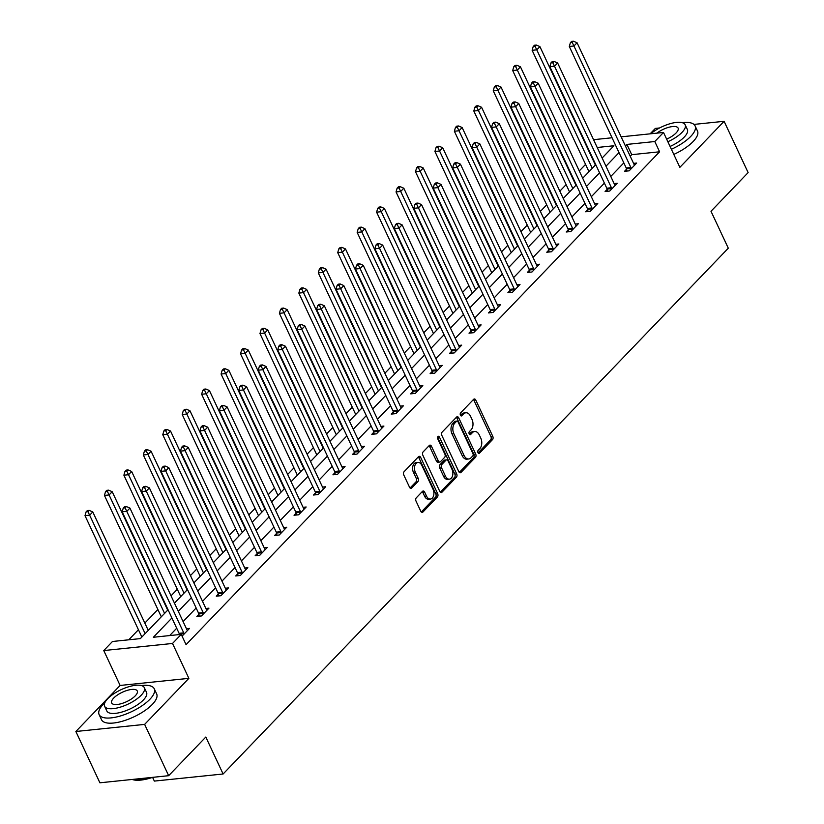 <?xml version="1.0" encoding="UTF-8"?>
<svg xmlns="http://www.w3.org/2000/svg" width="824" height="824" viewBox="0 0 824 824"><rect width="100%" height="100%" fill="white"/><g stroke="black" fill="none" stroke-linecap="round" stroke-linejoin="round"><path stroke-width="1.24" d="M477.982 452.644A1.669 1.071 84.1 0 0 479.012 453.416A1.669 1.071 84.1 0 0 479.496 453.159L492.495 439.635A2.39 1.535 84.1 0 0 492.773 436.349L475.788 400.083A2.39 1.535 84.1 0 0 474.315 398.981A2.39 1.535 84.1 0 0 473.615 399.341L460.626 412.865A1.669 1.071 84.1 0 0 460.431 415.172A1.669 1.071 84.1 0 0 461.45 415.945A1.669 1.071 84.1 0 0 461.945 415.687L463.624 413.936A7.653 4.903 84.1 0 1 465.859 412.773A7.653 4.903 84.1 0 1 470.556 416.316L471.977 419.334A7.653 4.903 84.1 0 1 471.081 429.85L469.402 431.601A1.669 1.071 84.1 0 0 469.206 433.908A1.669 1.071 84.1 0 0 470.236 434.681A1.669 1.071 84.1 0 0 470.72 434.423L472.399 432.672A7.653 4.903 84.1 0 1 474.634 431.508A7.653 4.903 84.1 0 1 479.331 435.051L480.752 438.069A7.653 4.903 84.1 0 1 479.856 448.586L478.178 450.337A1.669 1.071 84.1 0 0 477.982 452.644M416.305 497.809A2.39 1.535 84.1 0 0 416.017 501.095L420.786 511.261A2.39 1.535 84.1 0 0 422.259 512.374A2.39 1.535 84.1 0 0 422.949 512.003L437.389 496.985A2.39 1.535 84.1 0 0 437.668 493.7L420.683 457.433A2.39 1.535 84.1 0 0 419.21 456.331A2.39 1.535 84.1 0 0 418.51 456.692L404.079 471.719A2.39 1.535 84.1 0 0 403.801 475.005L409.559 487.293A2.39 1.535 84.1 0 0 411.022 488.395A2.39 1.535 84.1 0 0 411.722 488.035L417.902 481.607A2.39 1.535 84.1 0 0 418.18 478.322L415.327 472.224A6.396 4.099 84.1 0 1 417.943 462.46A6.396 4.099 84.1 0 1 421.867 465.416L433.053 489.281A6.396 4.099 84.1 0 1 430.437 499.056A6.396 4.099 84.1 0 1 426.513 496.099L424.648 492.113A2.39 1.535 84.1 0 0 423.176 491.011A2.39 1.535 84.1 0 0 422.475 491.372L416.305 497.809M168.662 775.693L99.9 782.8L75.87 731.496L144.633 724.389L168.662 775.693L205.804 737.047L223.108 773.994L728.303 248.199L710.999 211.263L748.13 172.607L724.1 121.303L679.862 167.344L663.516 132.458L654.792 141.532L659.602 151.791L186.059 644.646L181.249 634.377L172.525 643.462L103.762 650.558L112.486 641.484L140.358 638.6L168.055 609.781M144.633 724.389L188.871 678.348L172.525 643.462M458.824 471.668A2.39 1.535 84.1 0 0 460.297 472.78A2.39 1.535 84.1 0 0 460.997 472.409L475.427 457.392A2.39 1.535 84.1 0 0 475.706 454.106L458.721 417.84A2.39 1.535 84.1 0 0 457.258 416.738A2.39 1.535 84.1 0 0 456.558 417.099L442.117 432.126A2.39 1.535 84.1 0 0 441.839 435.412L458.824 471.668M456.403 477.189L441.973 492.206A2.39 1.535 84.1 0 1 441.273 492.577A2.39 1.535 84.1 0 1 439.81 491.464L422.825 455.209A2.39 1.535 84.1 0 1 423.103 451.923L429.283 445.496A2.39 1.535 84.1 0 1 429.974 445.125A2.39 1.535 84.1 0 1 431.446 446.237L438.337 460.935A2.39 1.535 84.1 0 0 439.8 462.048A2.39 1.535 84.1 0 0 440.5 461.677L444.599 457.413A2.39 1.535 84.1 0 0 444.878 454.127L437.709 438.821A1.669 1.071 84.1 0 1 438.389 436.267A1.669 1.071 84.1 0 1 439.419 437.039L456.692 473.903A2.39 1.535 84.1 0 1 456.403 477.189L454.549 477.384L440.315 492.196M724.1 121.303L693.952 124.414M659.571 127.967L655.337 128.41L650.115 133.838M152.595 777.362L154.345 781.09L223.108 773.994M659.602 151.791L631.72 154.675L630.226 156.241M623.83 162.884L610.78 176.47M604.394 183.124L591.344 196.699M584.947 203.353L571.897 216.939M565.511 223.582L552.461 237.168M546.075 243.822L533.025 257.397M526.629 264.051L513.579 277.637M507.193 284.28L494.143 297.866M487.746 304.519L474.696 318.095M468.31 324.749L455.26 338.334M448.874 344.978L435.824 358.564M429.428 365.217L416.377 378.793M409.992 385.447L396.941 399.032M390.545 405.676L377.495 419.262M371.109 425.915L358.059 439.491M351.673 446.144L338.623 459.73M332.227 466.374L319.176 479.959M312.79 486.613L299.74 500.189M293.344 506.842L280.294 520.428M273.908 527.072L260.858 540.657M254.472 547.311L241.422 560.886M235.025 567.54L221.975 581.126M215.589 587.769L202.539 601.355M196.143 608.009L183.093 621.584M176.707 628.238L169.651 635.582M626.549 169.208L624.53 171.31L629.176 170.826L636.653 163.049L633.563 163.368M607.113 189.438L605.094 191.539L609.739 191.055L617.217 183.278L614.117 183.597M587.666 209.677L585.648 211.768L590.293 211.294L597.771 203.507L594.681 203.827M568.23 229.906L566.212 232.007L570.857 231.523L578.335 223.747L575.245 224.066M548.784 250.136L546.776 252.237L551.421 251.753L558.899 243.976L555.798 244.295M529.348 270.375L527.329 272.466L531.974 271.992L539.452 264.205L536.362 264.525M509.912 290.604L507.893 292.705L512.538 292.221L520.016 284.445L516.916 284.764M490.465 310.833L488.447 312.935L493.092 312.451L500.57 304.674L497.48 304.993M471.029 331.073L469.011 333.164L473.656 332.69L481.134 324.903L478.044 325.223M451.583 351.302L449.574 353.403L454.22 352.919L461.697 345.143L458.597 345.462M432.147 371.531L430.128 373.632L434.773 373.148L442.251 365.372L439.161 365.691M412.711 391.761L410.692 393.862L415.337 393.388L422.815 385.601L419.715 385.92M393.264 412L391.246 414.101L395.891 413.617L403.369 405.841L400.279 406.16M373.828 432.229L371.809 434.33L376.455 433.846L383.933 426.07L380.843 426.389M354.382 452.458L352.373 454.56L357.019 454.086L364.496 446.299L361.396 446.618M334.946 472.698L332.927 474.799L337.572 474.315L345.05 466.538L341.96 466.858M315.51 492.927L313.491 495.028L318.136 494.544L325.614 486.768L322.514 487.087M296.063 513.156L294.044 515.258L298.69 514.784L306.168 506.997L303.077 507.316M276.627 533.396L274.608 535.497L279.254 535.013L286.731 527.236L283.641 527.556M257.181 553.625L255.172 555.726L259.817 555.242L267.295 547.466L264.195 547.785M237.745 573.854L235.726 575.955L240.371 575.482L247.849 567.695L244.759 568.014M218.308 594.094L216.29 596.195L220.935 595.711L228.413 587.924L225.312 588.254M198.862 614.323L196.843 616.424L201.489 615.94L208.966 608.164L205.876 608.483M179.426 634.552L179.354 634.181A2.431 1.566 84.1 0 0 179.086 633.316L122.179 511.828L126.824 511.344L129.935 508.099L186.852 629.598A2.431 1.566 84.1 0 0 187.295 630.267L187.512 630.494M186.43 628.712L189.53 628.393L182.073 636.149M585.565 164.388L579.272 170.939M566.129 184.617L559.836 191.168M546.683 204.846L540.389 211.397M527.247 225.086L520.953 231.637M507.811 245.315L501.507 251.866M488.364 265.544L482.071 272.095M468.928 285.784L462.635 292.335M449.482 306.013L443.188 312.564M430.046 326.242L423.752 332.793M410.609 346.482L404.306 353.033M391.163 366.711L384.87 373.262M371.727 386.94L365.434 393.491M352.281 407.18L345.987 413.73M332.844 427.409L326.551 433.96M313.408 447.638L307.105 454.189M293.962 467.877L287.669 474.428M274.526 488.107L268.233 494.658M255.08 508.336L248.786 514.887M235.643 528.575L229.35 535.126M216.207 548.805L209.904 555.355M196.761 569.034L190.468 575.585M177.325 589.273L171.032 595.824M157.878 609.503L144.828 623.088M138.442 629.732L128.771 639.805M592.94 158.682L592.425 158.733M188.871 678.348L120.108 685.455L75.87 731.496M120.108 685.455L103.762 650.558M593.908 140.44L594.753 139.555L612.067 137.773M171.897 617.979L153.367 637.261L181.249 634.377M654.792 141.532L626.92 144.416L625.416 145.972M619.03 152.625L605.98 166.211M599.584 172.855L586.534 186.44M580.148 193.094L567.097 206.669M560.701 213.323L547.651 226.909M541.265 233.553L528.215 247.138M521.829 253.792L508.779 267.367M502.382 274.021L489.332 287.607M482.946 294.25L469.896 307.836M463.5 314.49L450.45 328.065M444.064 334.719L431.014 348.305M424.628 354.948L411.578 368.534M405.181 375.188L392.131 388.763M385.745 395.417L372.695 409.003M366.299 415.646L353.249 429.232M346.863 435.886L333.813 449.461M327.427 456.115L314.377 469.701M307.98 476.344L294.93 489.93M288.544 496.584L275.494 510.159M269.098 516.813L256.048 530.399M249.662 537.042L236.612 550.628M230.226 557.281L217.175 570.857M210.779 577.511L197.729 591.096M191.343 597.74L178.293 611.326M621.131 136.835L663.516 132.458M602.138 158.012L613.911 145.755L597.204 147.486M588.14 148.423L587.615 148.475M174.451 603.127L187.501 589.541M193.887 582.898L206.937 569.312M213.334 562.658L226.384 549.083M232.77 542.429L245.82 528.843M252.206 522.2L265.256 508.614M271.652 501.96L284.702 488.385M291.088 481.731L304.138 468.145M310.535 461.502L323.585 447.916M329.971 441.262L343.021 427.687M349.407 421.033L362.457 407.447M368.853 400.804L381.903 387.218M388.289 380.564L401.339 366.989M407.736 360.335L420.786 346.75M427.172 340.106L440.222 326.52M446.608 319.867L459.668 306.291M466.054 299.637L479.104 286.052M485.491 279.408L498.541 265.822M504.937 259.169L517.987 245.593M524.373 238.939L537.423 225.354M543.809 218.71L556.87 205.125M563.255 198.471L576.306 184.895M582.692 178.242L595.742 164.656M631.72 154.675L626.92 144.416M474.634 431.508L472.78 431.704A7.653 4.903 84.1 0 0 470.545 432.868L472.399 432.672M469.33 434.135L470.545 432.868M465.859 412.773L464.005 412.968A7.653 4.903 84.1 0 0 461.77 414.132L463.624 413.936M460.554 415.399L461.77 414.132M478.105 452.87L490.63 439.82A2.39 1.535 84.1 0 0 490.908 436.535L473.924 400.279A2.39 1.535 84.1 0 0 473.419 399.547M459.339 472.399L473.573 457.588A2.39 1.535 84.1 0 0 473.852 454.292L456.867 418.036A2.39 1.535 84.1 0 0 456.352 417.315M472.76 455.971A1.669 1.071 84.1 0 0 472.955 453.674L458.051 421.847A1.669 1.071 84.1 0 0 457.021 421.074A1.669 1.071 84.1 0 0 456.527 421.322L454.755 423.165A7.653 4.903 84.1 0 0 453.859 433.692L464.056 455.445A7.653 4.903 84.1 0 0 468.753 458.978A7.653 4.903 84.1 0 0 470.988 457.814L472.76 455.971M457.021 421.074L455.157 421.26A1.669 1.071 84.1 0 0 454.673 421.517L456.527 421.322M468.753 458.978L466.899 459.174A7.653 4.903 84.1 0 1 462.192 455.641L452.005 433.877A7.653 4.903 84.1 0 1 452.901 423.361L454.673 421.517M439.8 462.048L437.946 462.233A2.39 1.535 84.1 0 1 436.473 461.131L429.582 446.423A2.39 1.535 84.1 0 0 429.077 445.702M454.549 477.384A2.39 1.535 84.1 0 0 454.827 474.088L437.565 437.225A1.669 1.071 84.1 0 0 437.544 437.204M445.485 476.2A6.396 4.099 84.1 0 0 449.41 479.156A6.396 4.099 84.1 0 0 452.026 469.392L448.091 460.977A2.39 1.535 84.1 0 0 446.618 459.874A2.39 1.535 84.1 0 0 445.918 460.235L441.818 464.499A2.39 1.535 84.1 0 0 441.54 467.785L445.485 476.2L443.621 476.396A6.396 4.099 84.1 0 0 447.556 479.341L449.41 479.156M446.618 459.874L444.754 460.06A2.39 1.535 84.1 0 0 444.064 460.431L445.918 460.235M443.621 476.396L439.686 467.981A2.39 1.535 84.1 0 1 439.964 464.695L444.064 460.431M430.437 499.056L428.583 499.241A6.396 4.099 84.1 0 1 424.648 496.285L422.784 492.309A2.39 1.535 84.1 0 0 422.279 491.578M417.943 462.46L416.079 462.645A6.396 4.099 84.1 0 0 413.463 472.42L415.327 472.224M410.064 488.014L416.038 481.793A2.39 1.535 84.1 0 0 416.326 478.507L413.463 472.42M421.291 511.992L435.525 497.181A2.39 1.535 84.1 0 0 435.803 493.885L418.819 457.629A2.39 1.535 84.1 0 0 418.314 456.898M595.381 165.037L539.895 46.587L536.774 49.831L532.129 50.316L588.985 171.691M535.064 46.34L536.311 45.042L534.457 45.227L533.21 46.525L535.064 46.34L536.774 49.831L592.26 168.281M536.311 45.042L539.895 46.587M532.129 50.316L533.21 46.525M631.194 168.724L631.133 168.353A2.431 1.566 84.1 0 0 630.854 167.488L573.947 45.989L577.058 42.755L633.975 164.244A2.431 1.566 84.1 0 0 634.429 164.924L634.635 165.14M626.879 171.062L626.477 168.827A2.431 1.566 84.1 0 0 626.209 167.972L569.302 46.474L573.947 45.989L572.237 42.498L573.483 41.2L571.629 41.396L570.383 42.694L572.237 42.498M570.383 42.694L569.302 46.474M577.058 42.755L573.483 41.2M671.395 149.278A30.447 11.145 -25.1 0 0 690.749 136.403A30.447 11.145 -25.1 0 0 695.085 125.887A30.447 11.145 -25.1 0 0 682.251 122.683M673.805 154.418A30.447 11.145 -25.1 0 0 693.149 141.532A30.447 11.145 -25.1 0 0 697.485 131.016L695.085 125.887M667.862 141.738A21.918 8.024 -25.1 0 0 682.035 132.355A21.918 8.024 -25.1 0 0 685.156 124.785L687.37 129.502A21.918 8.024 154.9 0 1 684.239 137.072A21.918 8.024 154.9 0 1 670.077 146.456M685.156 124.785A21.918 8.024 -25.1 0 0 671.199 123.404A21.918 8.024 -25.1 0 0 650.764 133.776M666.647 139.143A14.121 5.171 -25.1 0 0 676.082 132.963A14.121 5.171 -25.1 0 0 678.101 128.091A14.121 5.171 -25.1 0 0 669.706 127.05A14.121 5.171 -25.1 0 0 656.852 133.148M104.864 702.687A30.447 11.145 -25.1 0 0 103.453 704.077A30.447 11.145 -25.1 0 0 99.117 714.593A30.447 11.145 -25.1 0 0 120.84 715.84A30.447 11.145 -25.1 0 0 149.906 699.277A30.447 11.145 -25.1 0 0 154.243 688.771A30.447 11.145 -25.1 0 0 141.419 685.568M99.117 714.593L101.517 719.723A30.447 11.145 -25.1 0 0 123.24 720.979A30.447 11.145 -25.1 0 0 152.316 704.417A30.447 11.145 -25.1 0 0 156.653 693.901L154.243 688.771M144.313 687.659L146.528 692.387A21.918 8.024 154.9 0 1 143.407 699.957A21.918 8.024 154.9 0 1 122.477 711.874A21.918 8.024 154.9 0 1 106.832 710.978L104.617 706.261A21.918 8.024 -25.1 0 0 120.263 707.157A21.918 8.024 -25.1 0 0 141.192 695.229A21.918 8.024 -25.1 0 0 144.313 687.659A21.918 8.024 -25.1 0 0 128.678 686.763A21.918 8.024 -25.1 0 0 107.738 698.69A21.918 8.024 -25.1 0 0 104.617 706.261M113.691 698.072A14.121 5.171 -25.1 0 0 111.673 702.954A14.121 5.171 -25.1 0 0 121.756 703.531A14.121 5.171 -25.1 0 0 135.249 695.847A14.121 5.171 -25.1 0 0 137.258 690.965A14.121 5.171 -25.1 0 0 127.184 690.388A14.121 5.171 -25.1 0 0 113.691 698.072M132.118 779.473A30.447 11.145 -25.1 0 0 132.231 779.504A30.447 11.145 -25.1 0 0 150.771 777.547M152.625 777.351A29.716 10.877 154.9 0 1 133.076 779.741L132.231 779.504M575.935 185.276L520.449 66.826L517.338 70.071L512.693 70.545L569.549 191.92M515.628 66.569L516.875 65.271L515.021 65.467L513.774 66.765L515.628 66.569L517.338 70.071L572.824 188.521M516.875 65.271L520.449 66.826M512.693 70.545L513.774 66.765M556.499 205.506L501.013 87.056L497.902 90.3L493.246 90.774L550.113 212.159M496.192 86.798L497.438 85.5L495.574 85.696L494.328 86.994L496.192 86.798L497.902 90.3L553.388 208.75M497.438 85.5L501.013 87.056M493.246 90.774L494.328 86.994M611.758 188.964L611.686 188.583A2.431 1.566 84.1 0 0 611.418 187.718L554.511 66.229L557.621 62.984L614.539 184.483A2.431 1.566 84.1 0 0 614.982 185.153L615.198 185.379M607.442 191.292L607.041 189.067A2.431 1.566 84.1 0 0 606.773 188.202L549.855 66.703L554.511 66.229L552.801 62.727L554.047 61.429L552.183 61.625L550.937 62.923L552.801 62.727M550.937 62.923L549.855 66.703M557.621 62.984L554.047 61.429M592.312 209.193L592.25 208.812A2.431 1.566 84.1 0 0 591.982 207.957L535.064 86.458L538.185 83.214L595.093 204.713A2.431 1.566 84.1 0 0 595.546 205.382L595.762 205.609M587.996 211.531L587.605 209.296A2.431 1.566 84.1 0 0 587.337 208.431L530.419 86.942L535.064 86.458L533.355 82.966L534.601 81.669L532.747 81.854L531.501 83.152L533.355 82.966M531.501 83.152L530.419 86.942M538.185 83.214L534.601 81.669M537.063 225.735L481.577 107.285L478.456 110.529L473.81 111.013L530.666 232.389M476.746 107.038L477.992 105.74L476.138 105.925L474.892 107.223L476.746 107.038L478.456 110.529L533.942 228.979M477.992 105.74L481.577 107.285M473.81 111.013L474.892 107.223M517.616 245.974L462.13 127.524L459.019 130.758L454.374 131.243L511.23 252.618M457.31 127.267L458.556 125.969L456.692 126.165L455.445 127.463L457.31 127.267L459.019 130.758L514.506 249.219M458.556 125.969L462.13 127.524M454.374 131.243L455.445 127.463M498.18 266.204L442.694 147.754L439.573 150.998L434.928 151.472L491.784 272.857M437.863 147.496L439.11 146.198L437.256 146.394L436.009 147.692L437.863 147.496L439.573 150.998L495.059 269.448M439.11 146.198L442.694 147.754M434.928 151.472L436.009 147.692M572.876 229.422L572.804 229.051A2.431 1.566 84.1 0 0 572.536 228.186L515.628 106.687L518.739 103.453L575.657 224.942A2.431 1.566 84.1 0 0 576.1 225.622L576.316 225.838M568.56 231.76L568.158 229.525A2.431 1.566 84.1 0 0 567.891 228.67L510.983 107.171L515.628 106.687L513.918 103.196L515.165 101.898L513.301 102.094L512.054 103.391L513.918 103.196M512.054 103.391L510.983 107.171M518.739 103.453L515.165 101.898M553.429 249.662L553.368 249.281A2.431 1.566 84.1 0 0 553.1 248.415L496.182 126.927L499.303 123.682L556.21 245.181A2.431 1.566 84.1 0 0 556.664 245.851L556.88 246.077M549.124 251.99L548.722 249.765A2.431 1.566 84.1 0 0 548.454 248.9L491.537 127.401L496.182 126.927L494.472 123.425L495.718 122.127L493.864 122.323L492.618 123.621L494.472 123.425M492.618 123.621L491.537 127.401M499.303 123.682L495.718 122.127M533.993 269.891L533.931 269.51A2.431 1.566 84.1 0 0 533.653 268.655L476.746 147.156L479.856 143.912L536.774 265.41A2.431 1.566 84.1 0 0 537.217 266.08L537.433 266.307M529.678 272.229L529.276 269.994A2.431 1.566 84.1 0 0 529.008 269.129L472.101 147.64L476.746 147.156L475.036 143.664L476.282 142.367L474.428 142.552L473.182 143.85L475.036 143.664M473.182 143.85L472.101 147.64M479.856 143.912L476.282 142.367M514.557 290.12L514.485 289.749A2.431 1.566 84.1 0 0 514.217 288.884L457.31 167.385L460.42 164.151L517.328 285.64A2.431 1.566 84.1 0 0 517.781 286.319L517.997 286.536M510.241 292.458L509.84 290.223A2.431 1.566 84.1 0 0 509.572 289.368L452.654 167.869L457.31 167.385L455.6 163.894L456.846 162.596L454.982 162.792L453.736 164.089L455.6 163.894M453.736 164.089L452.654 167.869M460.42 164.151L456.846 162.596M495.111 310.36L495.049 309.978A2.431 1.566 84.1 0 0 494.781 309.113L437.863 187.625L440.984 184.38L497.892 305.879A2.431 1.566 84.1 0 0 498.345 306.549L498.561 306.775M490.795 312.687L490.404 310.463A2.431 1.566 84.1 0 0 490.136 309.597L433.218 188.099L437.863 187.625L436.154 184.123L437.4 182.825L435.546 183.021L434.299 184.319L436.154 184.123M434.299 184.319L433.218 188.099M440.984 184.38L437.4 182.825M475.675 330.589L475.603 330.208A2.431 1.566 84.1 0 0 475.335 329.353L418.427 207.854L421.538 204.609L478.456 326.108A2.431 1.566 84.1 0 0 478.899 326.778L479.115 327.004M471.359 332.927L470.957 330.692A2.431 1.566 84.1 0 0 470.689 329.827L413.782 208.338L418.427 207.854L416.717 204.362L417.964 203.065L416.099 203.25L414.853 204.548L416.717 204.362M414.853 204.548L413.782 208.338M421.538 204.609L417.964 203.065M456.228 350.818L456.166 350.447A2.431 1.566 84.1 0 0 455.899 349.582L398.981 228.083L402.102 224.849L459.009 346.338A2.431 1.566 84.1 0 0 459.462 347.017L459.679 347.234M451.923 353.156L451.521 350.921A2.431 1.566 84.1 0 0 451.253 350.066L394.336 228.567L398.981 228.083L397.271 224.592L398.517 223.294L396.663 223.489L395.417 224.787L397.271 224.592M395.417 224.787L394.336 228.567M402.102 224.849L398.517 223.294M436.792 371.058L436.73 370.676A2.431 1.566 84.1 0 0 436.452 369.811L379.545 248.323L382.655 245.078L439.573 366.577A2.431 1.566 84.1 0 0 440.016 367.247L440.232 367.473M432.476 373.385L432.075 371.161A2.431 1.566 84.1 0 0 431.807 370.295L374.899 248.797L379.545 248.323L377.835 244.821L379.081 243.523L377.227 243.719L375.981 245.016L377.835 244.821M375.981 245.016L374.899 248.797M382.655 245.078L379.081 243.523M417.356 391.287L417.284 390.906A2.431 1.566 84.1 0 0 417.016 390.051L360.098 268.552L363.219 265.307L420.127 386.806A2.431 1.566 84.1 0 0 420.58 387.476L420.796 387.702M413.04 393.625L412.639 391.39A2.431 1.566 84.1 0 0 412.371 390.524L355.453 269.036L360.098 268.552L358.399 265.06L359.645 263.762L357.781 263.948L356.534 265.246L358.399 265.06M356.534 265.246L355.453 269.036M363.219 265.307L359.645 263.762M397.91 411.516L397.848 411.145A2.431 1.566 84.1 0 0 397.58 410.28L340.662 288.781L343.783 285.547L400.691 407.035A2.431 1.566 84.1 0 0 401.144 407.715L401.36 407.932M393.594 413.854L393.202 411.619A2.431 1.566 84.1 0 0 392.935 410.764L336.017 289.265L340.662 288.781L338.952 285.289L340.199 283.992L338.345 284.187L337.098 285.475L338.952 285.289M337.098 285.475L336.017 289.265M343.783 285.547L340.199 283.992M378.474 431.755L378.401 431.374A2.431 1.566 84.1 0 0 378.134 430.509L321.226 309.021L324.337 305.776L381.255 427.275A2.431 1.566 84.1 0 0 381.697 427.944L381.914 428.171M374.158 434.083L373.756 431.848A2.431 1.566 84.1 0 0 373.488 430.993L316.581 309.494L321.226 309.021L319.516 305.519L320.763 304.221L318.898 304.417L317.652 305.714L319.516 305.519M317.652 305.714L316.581 309.494M324.337 305.776L320.763 304.221M359.027 451.985L358.965 451.603A2.431 1.566 84.1 0 0 358.697 450.749L301.78 329.25L304.901 326.005L361.808 447.504A2.431 1.566 84.1 0 0 362.261 448.174L362.478 448.4M354.722 454.323L354.32 452.088A2.431 1.566 84.1 0 0 354.052 451.222L297.134 329.734L301.78 329.25L300.07 325.758L301.316 324.46L299.462 324.646L298.216 325.943L300.07 325.758M298.216 325.943L297.134 329.734M304.901 326.005L301.316 324.46M339.591 472.214L339.519 471.843A2.431 1.566 84.1 0 0 339.251 470.978L282.344 349.479L285.454 346.245L342.372 467.733A2.431 1.566 84.1 0 0 342.815 468.413L343.031 468.629M335.275 474.552L334.874 472.317A2.431 1.566 84.1 0 0 334.606 471.462L277.698 349.963L282.344 349.479L280.634 345.987L281.88 344.69L280.026 344.885L278.78 346.173L280.634 345.987M278.78 346.173L277.698 349.963M285.454 346.245L281.88 344.69M320.155 492.453L320.083 492.072A2.431 1.566 84.1 0 0 319.815 491.207L262.897 369.719L266.018 366.474L322.926 487.973A2.431 1.566 84.1 0 0 323.379 488.642L323.595 488.869M315.839 494.781L315.438 492.546A2.431 1.566 84.1 0 0 315.17 491.691L258.252 370.192L262.897 369.719L261.198 366.216L262.444 364.919L260.58 365.114L259.333 366.412L261.198 366.216M259.333 366.412L258.252 370.192M266.018 366.474L262.444 364.919M300.709 512.683L300.647 512.301A2.431 1.566 84.1 0 0 300.379 511.447L243.461 389.948L246.582 386.703L303.489 508.202A2.431 1.566 84.1 0 0 303.943 508.872L304.149 509.098M296.393 515.021L296.001 512.786A2.431 1.566 84.1 0 0 295.734 511.92L238.816 390.432L243.461 389.948L241.751 386.446L242.998 385.158L241.144 385.344L239.897 386.641L241.751 386.446M239.897 386.641L238.816 390.432M246.582 386.703L242.998 385.158M281.272 532.912L281.2 532.541A2.431 1.566 84.1 0 0 280.933 531.676L224.025 410.177L227.136 406.943L284.053 528.431A2.431 1.566 84.1 0 0 284.496 529.111L284.713 529.327M276.957 535.25L276.555 533.015A2.431 1.566 84.1 0 0 276.287 532.16L219.38 410.661L224.025 410.177L222.315 406.685L223.562 405.387L221.697 405.583L220.451 406.871L222.315 406.685M220.451 406.871L219.38 410.661M227.136 406.943L223.562 405.387M261.826 553.151L261.764 552.77A2.431 1.566 84.1 0 0 261.496 551.905L204.579 430.416L207.7 427.172L264.607 548.671A2.431 1.566 84.1 0 0 265.06 549.34L265.276 549.567M257.521 555.479L257.119 553.244A2.431 1.566 84.1 0 0 256.851 552.389L199.933 430.89L204.579 430.416L202.869 426.914L204.115 425.617L202.261 425.812L201.015 427.11L202.869 426.914M201.015 427.11L199.933 430.89M207.7 427.172L204.115 425.617M242.39 573.38L242.318 572.999A2.431 1.566 84.1 0 0 242.05 572.144L185.143 450.646L188.253 447.401L245.171 568.9A2.431 1.566 84.1 0 0 245.614 569.569L245.83 569.796M238.074 575.719L237.673 573.483A2.431 1.566 84.1 0 0 237.405 572.618L180.497 451.13L185.143 450.646L183.433 447.144L184.679 445.856L182.825 446.042L181.579 447.339L183.433 447.144M181.579 447.339L180.497 451.13M188.253 447.401L184.679 445.856M478.734 286.433L423.248 167.983L420.137 171.227L415.492 171.711L472.348 293.087M418.427 167.736L419.673 166.438L417.82 166.623L416.573 167.921L418.427 167.736L420.137 171.227L475.623 289.677M419.673 166.438L423.248 167.983M415.492 171.711L416.573 167.921M459.298 306.672L403.812 188.222L400.701 191.456L396.045 191.94L452.912 313.316M398.991 187.965L400.237 186.667L398.373 186.863L397.127 188.16L398.991 187.965L400.701 191.456L456.187 309.917M400.237 186.667L403.812 188.222M396.045 191.94L397.127 188.16M439.862 326.901L384.375 208.451L381.255 211.696L376.609 212.17L433.465 333.555M379.545 208.194L380.791 206.896L378.937 207.092L377.691 208.39L379.545 208.194L381.255 211.696L436.741 330.146M380.791 206.896L384.375 208.451M376.609 212.17L377.691 208.39M420.415 347.131L364.929 228.681L361.818 231.925L357.173 232.409L414.029 353.784M360.109 228.433L361.355 227.136L359.491 227.321L358.244 228.619L360.109 228.433L361.818 231.925L417.304 350.375M361.355 227.136L364.929 228.681M357.173 232.409L358.244 228.619M400.979 367.37L345.493 248.92L342.372 252.154L337.727 252.638L394.583 374.014M340.662 248.663L341.909 247.365L340.054 247.56L338.808 248.858L340.662 248.663L342.372 252.154L397.858 370.615M341.909 247.365L345.493 248.92M337.727 252.638L338.808 248.858M381.533 387.599L326.047 269.149L322.936 272.394L318.291 272.868L375.147 394.253M321.226 268.892L322.472 267.594L320.618 267.79L319.372 269.088L321.226 268.892L322.936 272.394L378.422 390.844M322.472 267.594L326.047 269.149M318.291 272.868L319.372 269.088M362.097 407.829L306.61 289.378L303.5 292.623L298.844 293.107L355.711 414.482M301.79 289.131L303.036 287.834L301.172 288.019L299.926 289.317L301.79 289.131L303.5 292.623L358.986 411.073M303.036 287.834L306.61 289.378M298.844 293.107L299.926 289.317M342.66 428.068L287.174 309.618L284.053 312.852L279.408 313.336L336.264 434.712M282.344 309.361L283.59 308.063L281.736 308.258L280.49 309.556L282.344 309.361L284.053 312.852L339.539 431.302M283.59 308.063L287.174 309.618M279.408 313.336L280.49 309.556M323.214 448.297L267.728 329.847L264.617 333.092L259.972 333.566L316.828 454.951M262.908 329.59L264.154 328.292L262.29 328.488L261.043 329.785L262.908 329.59L264.617 333.092L320.103 451.542M264.154 328.292L267.728 329.847M259.972 333.566L261.043 329.785M303.778 468.526L248.292 350.076L245.171 353.321L240.526 353.805L297.382 475.18M243.461 349.829L244.707 348.531L242.853 348.717L241.607 350.015L243.461 349.829L245.171 353.321L300.657 471.771M244.707 348.531L248.292 350.076M240.526 353.805L241.607 350.015M284.332 488.766L228.845 370.316L225.735 373.55L221.09 374.034L277.946 495.409M224.025 370.058L225.271 368.761L223.417 368.956L222.171 370.254L224.025 370.058L225.735 373.55L281.221 492M225.271 368.761L228.845 370.316M221.09 374.034L222.171 370.254M264.895 508.995L209.409 390.545L206.288 393.79L201.643 394.263L258.509 515.649M204.589 390.288L205.835 388.99L203.971 389.186L202.725 390.483L204.589 390.288L206.288 393.79L261.785 512.24M205.835 388.99L209.409 390.545M201.643 394.263L202.725 390.483M245.459 529.224L189.973 410.774L186.852 414.019L182.207 414.503L239.063 535.878M185.143 410.527L186.389 409.229L184.535 409.415L183.288 410.713L185.143 410.527L186.852 414.019L242.338 532.469M186.389 409.229L189.973 410.774M182.207 414.503L183.288 410.713M226.013 549.464L170.527 431.014L167.416 434.248L162.771 434.732L219.627 556.107M165.706 430.756L166.953 429.459L165.088 429.654L163.842 430.952L165.706 430.756L167.416 434.248L222.902 552.698M166.953 429.459L170.527 431.014M162.771 434.732L163.842 430.952M206.577 569.693L151.091 451.243L147.97 454.488L143.325 454.961L200.18 576.347M146.26 450.986L147.506 449.688L145.652 449.883L144.406 451.181L146.26 450.986L147.97 454.488L203.456 572.938M147.506 449.688L151.091 451.243M143.325 454.961L144.406 451.181M187.13 589.922L131.644 471.472L128.534 474.717L123.888 475.201L180.744 596.576M126.824 471.225L128.07 469.927L126.216 470.113L124.97 471.41L126.824 471.225L128.534 474.717L184.02 593.167M128.07 469.927L131.644 471.472M123.888 475.201L124.97 471.41M222.954 593.61L222.882 593.239A2.431 1.566 84.1 0 0 222.614 592.374L165.696 470.875L168.817 467.641L225.725 589.129A2.431 1.566 84.1 0 0 226.178 589.809L226.394 590.025M218.638 595.948L218.236 593.713A2.431 1.566 84.1 0 0 217.969 592.858L161.051 471.359L165.696 470.875L163.997 467.383L165.243 466.085L163.379 466.281L162.132 467.569L163.997 467.383M162.132 467.569L161.051 471.359M168.817 467.641L165.243 466.085M167.694 610.162L112.208 491.712L109.087 494.946L104.442 495.43L161.308 616.805M107.388 491.454L108.634 490.156L106.77 490.352L105.524 491.65L107.388 491.454L109.087 494.946L164.573 613.396M108.634 490.156L112.208 491.712M104.442 495.43L105.524 491.65M203.507 613.849L203.446 613.468A2.431 1.566 84.1 0 0 203.178 612.603L146.26 491.114L149.381 487.87L206.288 609.369A2.431 1.566 84.1 0 0 206.742 610.038L206.948 610.265M199.192 616.177L198.8 613.942A2.431 1.566 84.1 0 0 198.532 613.087L141.615 491.588L146.26 491.114L144.55 487.612L145.797 486.315L143.942 486.51L142.696 487.808L144.55 487.612M142.696 487.808L141.615 491.588M149.381 487.87L145.797 486.315M148.258 630.391L92.772 511.941L89.651 515.185L85.006 515.659L141.862 637.045M87.941 511.683L89.188 510.386L87.334 510.581L86.087 511.879L87.941 511.683L89.651 515.185L145.137 633.635M89.188 510.386L92.772 511.941M85.006 515.659L86.087 511.879M184.071 634.078L183.999 633.697A2.431 1.566 84.1 0 0 183.731 632.842L125.114 507.842L126.36 506.554L124.496 506.739L123.25 508.037L125.114 507.842M123.25 508.037L122.179 511.828M129.935 508.099L126.36 506.554M478.476 453.262L479.496 453.159M460.925 415.801L461.945 415.687M469.701 434.526L470.72 434.423M473.924 400.279L475.788 400.083M490.908 436.535L492.773 436.349M490.63 439.82L492.495 439.635M456.867 418.036L458.721 417.84M473.852 454.292L475.706 454.106M473.573 457.588L475.427 457.392M459.534 472.564L460.997 472.409M452.901 423.361L454.755 423.165M452.005 433.877L453.859 433.692M462.192 455.641L464.056 455.445M440.521 492.361L441.973 492.206M429.582 446.423L431.446 446.237M436.473 461.131L438.337 460.935M437.565 437.225L439.419 437.039M454.827 474.088L456.692 473.903M439.964 464.695L441.818 464.499M439.686 467.981L441.54 467.785M422.784 492.309L424.648 492.113M424.648 496.285L426.513 496.099M416.326 478.507L418.18 478.322M416.038 481.793L417.902 481.607M410.27 488.189L411.722 488.035M418.819 457.629L420.683 457.433M435.803 493.885L437.668 493.7M435.525 497.181L437.389 496.985M421.497 512.157L422.949 512.003M631.133 168.353L626.477 168.827M630.854 167.488L626.209 167.972M611.686 188.583L607.041 189.067M611.418 187.718L606.773 188.202M592.25 208.812L587.605 209.296M591.982 207.957L587.337 208.431M572.804 229.051L568.158 229.525M572.536 228.186L567.891 228.67M553.368 249.281L548.722 249.765M553.1 248.415L548.454 248.9M533.931 269.51L529.276 269.994M533.653 268.655L529.008 269.129M514.485 289.749L509.84 290.223M514.217 288.884L509.572 289.368M495.049 309.978L490.404 310.463M494.781 309.113L490.136 309.597M475.603 330.208L470.957 330.692M475.335 329.353L470.689 329.827M456.166 350.447L451.521 350.921M455.899 349.582L451.253 350.066M436.73 370.676L432.075 371.161M436.452 369.811L431.807 370.295M417.284 390.906L412.639 391.39M417.016 390.051L412.371 390.524M397.848 411.145L393.202 411.619M397.58 410.28L392.935 410.764M378.401 431.374L373.756 431.848M378.134 430.509L373.488 430.993M358.965 451.603L354.32 452.088M358.697 450.749L354.052 451.222M339.519 471.843L334.874 472.317M339.251 470.978L334.606 471.462M320.083 492.072L315.438 492.546M319.815 491.207L315.17 491.691M300.647 512.301L296.001 512.786M300.379 511.447L295.734 511.92M281.2 532.541L276.555 533.015M280.933 531.676L276.287 532.16M261.764 552.77L257.119 553.244M261.496 551.905L256.851 552.389M242.318 572.999L237.673 573.483M242.05 572.144L237.405 572.618M222.882 593.239L218.236 593.713M222.614 592.374L217.969 592.858M203.446 613.468L198.8 613.942M203.178 612.603L198.532 613.087M183.999 633.697L179.354 634.181M183.731 632.842L179.086 633.316"/></g></svg>
